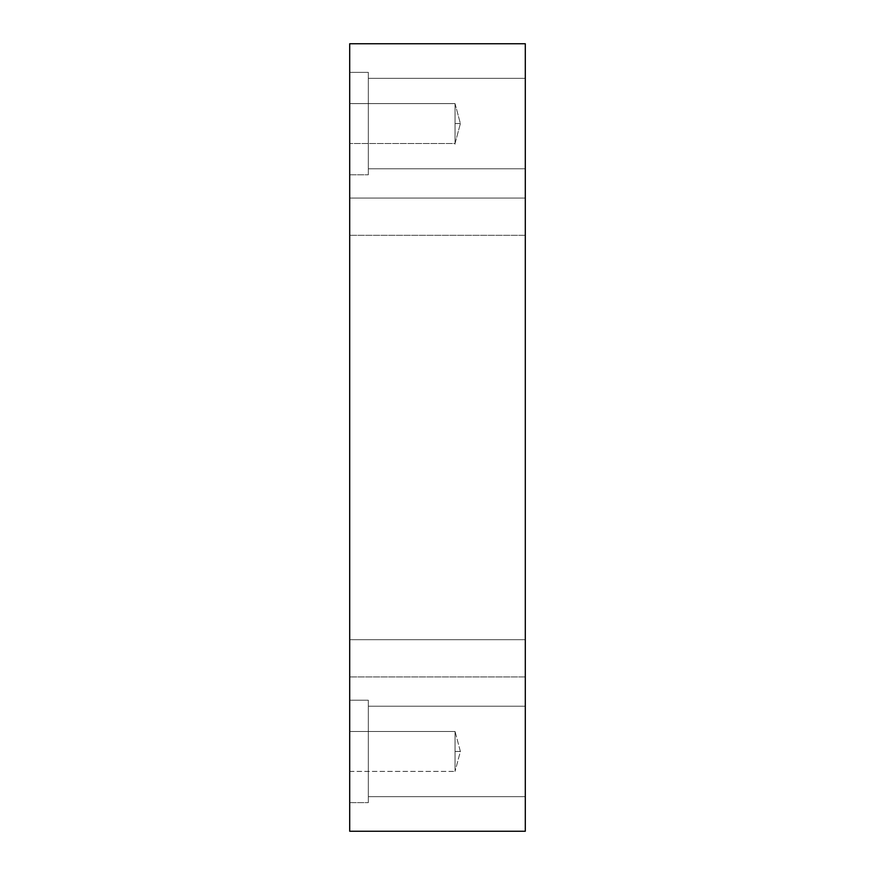 <?xml version="1.0" encoding="UTF-8"?>
<svg xmlns="http://www.w3.org/2000/svg" width="875" height="875" viewBox="0 0 875 875"><rect width="100%" height="100%" fill="white"/><g stroke="black" fill="none" stroke-linecap="round" stroke-linejoin="round"><path stroke-width="0.66" stroke-dasharray="4.38 3.28" d="M455.055 123.561L455.055 143.522L455.055 123.561L460.381 123.561L455.055 123.561L455.055 143.522L455.055 103.611L349.705 103.611L349.705 133.536C349.705 146.267 349.705 146.267 349.705 133.536L349.705 103.611L349.705 133.536C349.705 146.267 349.705 146.267 349.705 133.536L349.705 103.611L455.055 103.611L455.055 143.522L455.055 103.611L349.705 103.611L349.705 133.536C349.705 146.267 349.705 146.267 349.705 133.536L349.705 103.611L349.705 133.536C349.705 146.267 349.705 146.267 349.705 133.536L349.705 103.611L349.705 133.536C349.705 146.267 349.705 146.267 349.705 133.536L349.705 103.611L349.705 133.536C349.705 146.267 349.705 146.267 349.705 133.536L349.705 103.611L455.055 103.611L455.055 123.561C455.055 151.08 455.055 151.08 455.055 123.561L460.381 123.561L455.055 123.561M455.055 731.478L455.055 771.389L455.055 751.439L460.381 751.439L455.055 751.439L455.055 731.478L455.055 771.389L455.055 731.478L349.705 731.478L349.705 761.414C349.705 774.145 349.705 774.145 349.705 761.414L349.705 731.478L349.705 761.414C349.705 774.145 349.705 774.145 349.705 761.414L349.705 731.478L455.055 731.478L455.055 751.439C455.055 778.947 455.055 778.947 455.055 751.439L460.381 751.439L455.055 751.439L455.055 731.478L455.055 771.389L455.055 731.478L349.705 731.478L349.705 761.414C349.705 774.145 349.705 774.145 349.705 761.414L349.705 731.478L349.705 761.414C349.705 774.145 349.705 774.145 349.705 761.414L349.705 731.478L455.055 731.478L460.381 751.439L455.055 771.389L460.381 751.439L455.055 731.478M525.295 198.056L525.295 225.991C525.295 237.869 525.295 237.869 525.295 225.991L525.295 198.056L525.295 225.991C525.295 237.869 525.295 237.869 525.295 225.991L525.295 198.056L349.705 198.056L349.705 225.991C349.705 237.869 349.705 237.869 349.705 225.991L349.705 198.056L349.705 225.991C349.705 237.869 349.705 237.869 349.705 225.991L349.705 198.056L525.295 198.056L525.295 225.991C525.295 237.869 525.295 237.869 525.295 225.991L525.295 198.056L349.705 198.056L349.705 225.991C349.705 237.869 349.705 237.869 349.705 225.991L349.705 198.056L349.705 225.991C349.705 237.869 349.705 237.869 349.705 225.991L349.705 198.056L525.295 198.056L525.295 225.991C525.295 237.869 525.295 237.869 525.295 225.991L525.295 198.056L525.295 225.991C525.295 237.869 525.295 237.869 525.295 225.991L525.295 198.056M349.705 72.352L349.705 174.781L349.705 72.352L368.331 72.352L368.331 174.781L368.331 72.352L349.705 72.352L349.705 174.781L349.705 72.352L368.331 72.352L368.331 174.781L368.331 72.352L368.331 174.781L368.331 72.352L349.705 72.352L349.705 174.781L349.705 72.352M368.331 78.334L368.331 146.18C368.331 175.033 368.331 175.033 368.331 146.18L368.331 78.334L368.331 146.18C368.331 175.033 368.331 175.033 368.331 146.18L368.331 78.334L368.331 146.18C368.331 175.033 368.331 175.033 368.331 146.18L368.331 78.334L525.295 78.334L525.295 146.18C525.295 175.033 525.295 175.033 525.295 146.18L525.295 78.334L525.295 146.18C525.295 175.033 525.295 175.033 525.295 146.18L525.295 78.334L368.331 78.334L368.331 146.18C368.331 175.033 368.331 175.033 368.331 146.18L368.331 78.334L368.331 146.18C368.331 175.033 368.331 175.033 368.331 146.18L368.331 78.334L368.331 146.18C368.331 175.033 368.331 175.033 368.331 146.18L368.331 78.334L525.295 78.334L525.295 146.18C525.295 175.033 525.295 175.033 525.295 146.18L525.295 78.334L368.331 78.334M368.331 72.352L368.331 174.781L368.331 72.352M525.295 639.691L525.295 667.636C525.295 679.514 525.295 679.514 525.295 667.636L525.295 639.691L349.705 639.691L349.705 667.636C349.705 679.514 349.705 679.514 349.705 667.636L349.705 639.691L349.705 667.636C349.705 679.514 349.705 679.514 349.705 667.636L349.705 639.691L525.295 639.691L525.295 667.636C525.295 679.514 525.295 679.514 525.295 667.636L525.295 639.691L525.295 667.636C525.295 679.514 525.295 679.514 525.295 667.636L525.295 639.691L349.705 639.691L349.705 667.636C349.705 679.514 349.705 679.514 349.705 667.636L349.705 639.691L349.705 667.636C349.705 679.514 349.705 679.514 349.705 667.636L349.705 639.691L525.295 639.691L525.295 667.636C525.295 679.514 525.295 679.514 525.295 667.636L525.295 639.691L525.295 667.636C525.295 679.514 525.295 679.514 525.295 667.636L525.295 639.691M349.705 700.219L349.705 802.648L349.705 700.219L368.331 700.219L368.331 802.648L368.331 700.219L349.705 700.219L349.705 802.648L349.705 700.219L368.331 700.219L368.331 802.648L368.331 700.219L368.331 802.648L368.331 700.219L349.705 700.219L349.705 802.648L349.705 700.219M368.331 706.212L368.331 774.047C368.331 802.9 368.331 802.9 368.331 774.047L368.331 706.212L368.331 774.047C368.331 802.9 368.331 802.9 368.331 774.047L368.331 706.212L368.331 774.047C368.331 802.9 368.331 802.9 368.331 774.047L368.331 706.212L525.295 706.212L525.295 774.047C525.295 802.9 525.295 802.9 525.295 774.047L525.295 706.212L368.331 706.212L368.331 774.047C368.331 802.9 368.331 802.9 368.331 774.047L368.331 706.212L368.331 774.047C368.331 802.9 368.331 802.9 368.331 774.047L368.331 706.212L368.331 774.047C368.331 802.9 368.331 802.9 368.331 774.047L368.331 706.212L525.295 706.212L525.295 774.047C525.295 802.9 525.295 802.9 525.295 774.047L525.295 706.212L525.295 774.047C525.295 802.9 525.295 802.9 525.295 774.047L525.295 706.212L368.331 706.212M368.331 700.219L368.331 802.648L368.331 700.219M349.705 831.25L525.295 831.25L349.705 831.25L349.705 43.75L525.295 43.75L349.705 43.75L349.705 831.25M525.295 43.75L525.295 831.25L525.295 43.75M525.295 706.212L525.295 774.047C525.295 802.9 525.295 802.9 525.295 774.047L525.295 706.212L525.295 774.047C525.295 802.9 525.295 802.9 525.295 774.047L525.295 706.212M525.295 78.334L525.295 146.18C525.295 175.033 525.295 175.033 525.295 146.18L525.295 78.334L525.295 146.18C525.295 175.033 525.295 175.033 525.295 146.18L525.295 78.334M349.705 731.478L349.705 761.414C349.705 774.145 349.705 774.145 349.705 761.414L349.705 731.478L349.705 761.414C349.705 774.145 349.705 774.145 349.705 761.414L349.705 731.478M349.705 639.691L349.705 667.636C349.705 679.514 349.705 679.514 349.705 667.636L349.705 639.691L349.705 667.636C349.705 679.514 349.705 679.514 349.705 667.636L349.705 639.691M349.705 198.056L349.705 225.991C349.705 237.869 349.705 237.869 349.705 225.991L349.705 198.056L349.705 225.991C349.705 237.869 349.705 237.869 349.705 225.991L349.705 198.056M455.055 103.611L460.381 123.561L455.055 143.522L349.705 143.522L455.055 143.522L460.381 123.561L455.055 103.611M349.705 771.389L455.055 771.389L349.705 771.389M525.295 235.309L349.705 235.309L525.295 235.309M349.705 174.781L368.331 174.781L349.705 174.781M368.331 168.787L525.295 168.787L368.331 168.787M525.295 676.944L349.705 676.944L525.295 676.944M349.705 802.648L368.331 802.648L349.705 802.648M368.331 796.666L525.295 796.666L368.331 796.666"/><path stroke-width="1.31" d="M525.295 78.334L525.295 146.18C525.295 175.033 525.295 175.033 525.295 146.18L525.295 78.334M525.295 198.056L525.295 225.991C525.295 237.869 525.295 237.869 525.295 225.991L525.295 198.056M525.295 639.691L525.295 667.636C525.295 679.514 525.295 679.514 525.295 667.636L525.295 639.691M525.295 706.212L525.295 774.047C525.295 802.9 525.295 802.9 525.295 774.047L525.295 706.212M525.295 831.25L349.705 831.25L525.295 831.25L525.295 43.75L525.295 831.25M349.705 43.75L525.295 43.75L349.705 43.75L349.705 831.25L349.705 43.75"/></g></svg>
